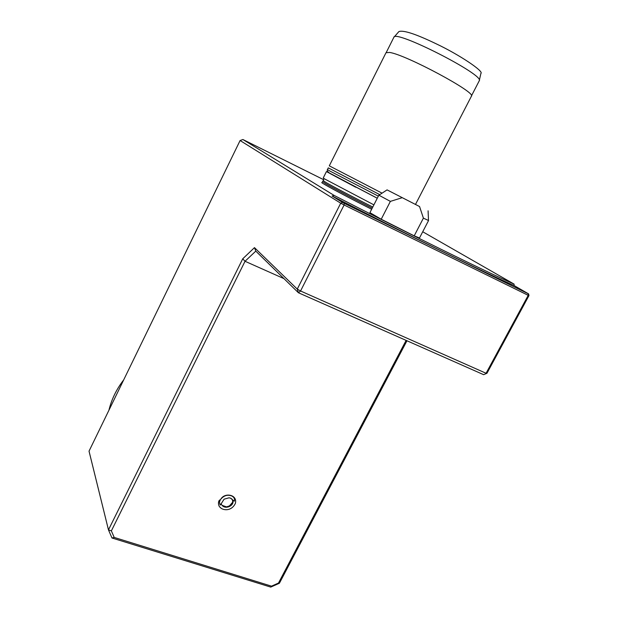 <?xml version="1.0" encoding="UTF-8"?>
<svg xmlns="http://www.w3.org/2000/svg" width="618" height="618" viewBox="0 0 618 618"><rect width="100%" height="100%" fill="white"/><g stroke="black" fill="none" stroke-linecap="round" stroke-linejoin="round"><path stroke-width="0.93" d="M528.969 295.589L528.591 293.89L528.212 293.759L528.22 295.334L344.102 204.983L300.557 290.993L486.072 373.272L528.22 295.334L528.969 295.589L486.961 373.272L483.631 374.678L298.432 292.762L300.557 290.993L297.273 289.1L340.711 203.198L240.093 140.525L89.031 451.155L108.467 529.889L242.743 258.787L254.477 247.633L297.273 289.1L298.432 292.762L255.798 251.117L254.477 247.633M486.961 373.272L483.631 374.678M528.212 293.759L344.296 203.368L344.102 204.983L340.711 203.198L342.604 202.48L332.098 195.991C406.142 234.16 483.485 272.075 514.106 285.555L528.591 293.89M255.798 251.117L245.029 261.275L242.743 258.787M344.296 203.368L342.604 202.48M323.623 179.676L242.897 139.513L240.093 140.525M406.968 340.765L279.398 583.245L278.494 583.044L406.126 340.394M372.785 207.038C353.295 197.25 332.082 186.095 325.717 182.31L323.268 180.618M279.398 583.245L270.738 587.1L271.511 586.158L278.494 583.044M242.897 139.513L334.199 195.458L332.098 195.991M514.106 285.555L514.091 284.11L422.727 231.758M514.091 284.11C483.353 270.445 407.362 233.133 334.199 195.458M323.222 180.603L322.071 182.565C318.432 181.545 344.998 195.891 371.657 209.247M402.179 197.698L390.375 201.383L381.221 219.236L414.207 235.852L423.4 218.131L419.56 206.543L387.061 189.881L419.56 206.543M381.221 219.236L369.919 212.654L378.842 195.172L390.375 201.383M428.56 220.533L419.491 237.976L414.207 235.852M111.997 538L108.467 529.889L111.364 530.877L114.199 537.421L111.997 538L270.738 587.1M114.199 537.421L271.511 586.158M283.971 278.633L245.029 261.275L111.364 530.877M230.313 505.624L226.528 506.876L222.086 505.346L220.95 503.747M220.441 499.753C217.791 500.086 217.969 505.748 220.093 507.308L221.159 508.22M373.898 204.859L324.357 178.795L323.253 177.953L326.428 171.58L328.305 172.314M377.274 198.247L326.428 171.58M377.289 198.224L328.676 172.615M428.552 220.526L423.4 218.131M123.67 379.923C116.478 389.216 111.557 399.328 108.922 410.252M229.023 497.814L230.506 498.139L234.292 501.183C235.025 499.135 234.284 497.451 232.059 496.107C227.918 494.369 224.21 495.327 220.943 498.989C219.274 501.198 219.089 503.222 220.371 505.053L224.095 499.174L229.023 497.814M232.476 499.823L232.7 502.179C231.897 504.945 229.842 506.513 226.528 506.876M222.086 505.346C225.763 509.896 234.485 505.362 232.824 500.642L231.912 499.074L230.313 498.077M479.228 80.842L480.904 73.388C484.242 71.487 459.421 54.77 436.362 43.893C415.844 34.013 403.353 29.911 398.888 31.595L393.844 37.343C394.469 28.969 485.4 75.319 479.22 80.842L471.457 95.867M415.551 204.311L471.403 96.238C476.872 92.793 405.895 54.662 389.626 52.445L386.003 52.723L329.301 165.84L382.055 193.164M372.221 208.135C352.693 198.339 331.534 187.184 325.184 183.384L322.735 181.677M328.328 167.887L379.784 194.655M328.289 167.864L327.44 169.564L330.074 171.14L378.347 196.153M323.245 180.58L323.817 178.872L324.357 178.795M327.44 169.564C326.767 170.537 327.741 171.92 330.352 173.72L355.783 187.246M387.046 189.896L378.95 195.195M428.089 210.808L428.498 220.471M230.576 498.162L231.92 499.074M220.927 498.973C224.991 492.183 237.791 494.709 235.35 503.469C231.248 511.835 222.48 510.368 220.093 507.308M232.7 502.179L229.139 506.235M393.836 37.358L386.281 52.43"/></g></svg>
